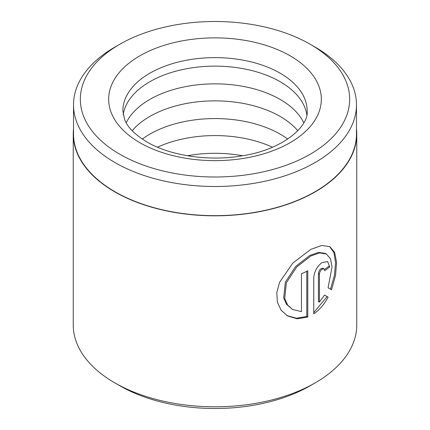 <?xml version="1.0" encoding="UTF-8"?>
<svg xmlns="http://www.w3.org/2000/svg" width="430" height="430" viewBox="0 0 430 430"><rect width="100%" height="100%" fill="white"/><g stroke="black" fill="none" stroke-linecap="round" stroke-linejoin="round"><path stroke-width="0.64" d="M73.525 104.807L73.525 133.977A141.475 81.678 0 0 0 114.96 191.732A141.475 81.678 0 0 0 269.142 209.442A141.475 81.678 0 0 0 356.475 133.977L356.475 104.807A141.475 81.678 180 0 1 269.142 180.272A141.475 81.678 180 0 1 114.96 162.567A141.475 81.678 180 0 1 73.525 104.807A141.475 81.678 180 0 1 114.96 47.053L119.771 44.274A134.671 77.755 0 0 0 119.771 154.23A134.671 77.755 0 0 0 310.229 154.23A134.671 77.755 0 0 0 310.229 44.274L315.039 47.053A141.475 81.678 180 0 1 356.475 104.807M292.54 309.444L286.579 304.402L283.687 298.044L285.364 282.107L295.657 266.45L309.81 255.415L318.598 252.351L325.419 253.447L326.429 254.028L319.603 252.931L310.809 255.99L296.668 267.041L286.401 282.704L284.724 298.624L287.611 304.994L292.54 309.444L301.457 311.621L301.457 273.786A141.76 81.845 0 0 0 307.778 270.809L307.778 317.039L297.178 318.797L287.541 315.932L281.145 310.25L277.361 302.204L276.796 292.572L279.559 282.295L292.878 263.02L310.809 249.362L321.683 245.471L329.917 246.669L334.707 252.544L336.572 262.59L335.513 275.635L331.519 289.772L328.085 287.788L332.078 266.664L330.444 258.758L326.429 254.028M287.025 315.625L296.458 318.221L306.773 316.458L307.778 317.039M319.425 302.107L318.42 301.532L318.42 273.641C318.598 271.524 319.495 269.836 321.124 268.573L322.984 268.277L323.994 268.857L322.129 269.153C320.5 270.416 319.598 272.104 319.425 274.222L319.425 302.107L324.51 295.098L328.106 297.178C324.333 304.273 319.554 309.837 313.766 313.868L313.766 277.581C314.368 271.287 317.157 266.267 322.129 262.526L327.596 261.564L329.745 266.928A141.76 81.845 180 0 1 324.752 270.669L323.994 268.857M187.373 155.741A92.144 53.196 180 0 1 242.627 155.741M157.504 147.21A92.144 53.196 180 0 1 272.496 147.21M142.298 139.083A92.144 53.196 180 0 1 280.156 134.149A92.144 53.196 180 0 1 287.702 139.083M132.193 130.725A92.144 53.196 180 0 1 280.156 116.444A92.144 53.196 180 0 1 297.807 130.725M126.216 122.808A92.144 53.196 180 0 1 280.156 99.427A92.144 53.196 180 0 1 303.784 122.808M123.206 114.692A92.144 53.196 180 0 1 183.486 69.343A92.144 53.196 180 0 1 280.156 81.716A92.144 53.196 180 0 1 306.794 114.692M315.244 382.834L310.229 385.726A134.671 77.755 180 0 1 119.771 385.726L114.762 382.834A141.76 81.845 0 0 0 315.244 382.834A141.76 81.845 0 0 0 356.76 324.962L356.76 133.977A141.76 81.845 0 0 0 356.475 128.801M73.525 128.801A141.76 81.845 0 0 0 73.24 133.977A141.76 81.845 0 0 0 114.762 191.85A141.76 81.845 0 0 0 269.25 209.593A141.76 81.845 0 0 0 356.76 133.977M315.039 47.053L310.229 44.274A134.671 77.755 0 0 0 119.771 44.274M119.771 385.726L114.756 382.834A141.76 81.845 0 0 0 114.762 382.834A141.76 81.845 0 0 1 73.24 324.962L73.24 133.977M313.766 312.583L327.096 296.592L324.51 295.098M327.096 296.592L328.106 297.178M324.542 269.519A140.341 81.028 0 0 0 328.735 266.342L329.745 266.928M330.498 289.18L334.395 275.517L335.556 262.805L333.992 252.775L329.692 246.594M306.773 316.458L306.773 271.308M290.18 55.846A106.323 61.383 180 0 1 290.18 142.658A106.323 61.383 180 0 1 139.82 142.658A106.323 61.383 180 0 1 139.82 55.846A106.323 61.383 180 0 1 290.18 55.846M307.144 110.827A92.144 53.196 0 0 0 280.156 73.207A92.144 53.196 0 0 0 179.74 61.678A92.144 53.196 0 0 0 122.856 110.827L124.619 119.497C127.479 127.162 134.907 134.649 146.909 141.954C170.113 155.762 209.308 161.723 242.692 155.73C283.692 149.441 309.181 125.684 307.144 110.827M318.42 273.641L319.425 274.222"/></g></svg>

